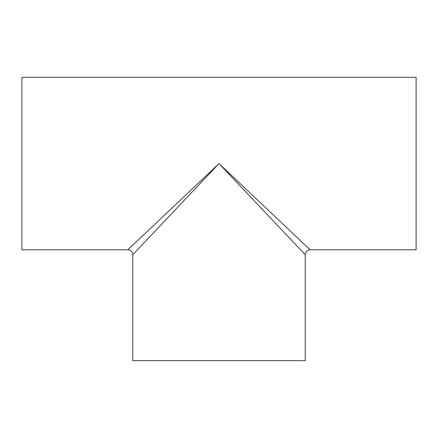 <?xml version="1.0" encoding="UTF-8"?>
<svg xmlns="http://www.w3.org/2000/svg" width="438" height="438" viewBox="0 0 438 438"><rect width="100%" height="100%" fill="white"/><g stroke="black" fill="none" stroke-linecap="round" stroke-linejoin="round"><path stroke-width="0.66" d="M219 163.566L127.841 249.797C130.836 250.087 132.479 251.73 132.769 254.724L219 163.566L305.231 254.724C305.521 251.73 307.164 250.087 310.159 249.797L219 163.566M132.769 254.724L132.769 360.666L305.231 360.666L305.231 254.724M127.841 249.797L21.9 249.797L21.9 77.334L416.1 77.334L416.1 249.797L310.159 249.797"/></g></svg>
